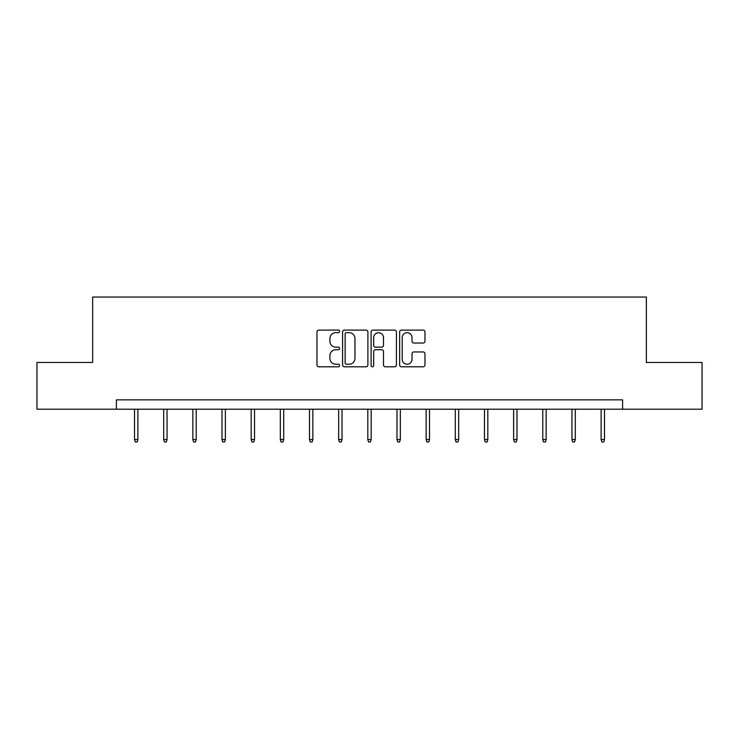<?xml version="1.0" encoding="UTF-8"?>
<svg xmlns="http://www.w3.org/2000/svg" width="739" height="739" viewBox="0 0 739 739"><rect width="100%" height="100%" fill="white"/><g stroke="black" fill="none" stroke-linecap="round" stroke-linejoin="round"><path stroke-width="1.11" d="M339.589 331.386A1.284 1.284 0 0 0 338.305 330.102L318.814 330.102A1.838 1.838 0 0 0 316.976 331.94L316.976 364.964A1.838 1.838 0 0 0 318.814 366.803L338.305 366.803A1.284 1.284 0 0 0 339.589 365.519A1.284 1.284 0 0 0 338.305 364.235L335.783 364.235A5.875 5.875 0 0 1 329.917 358.36L329.917 355.607A5.875 5.875 0 0 1 335.783 349.732L338.305 349.732A1.284 1.284 0 0 0 339.589 348.448A1.284 1.284 0 0 0 338.305 347.164L335.783 347.164A5.875 5.875 0 0 1 329.917 341.298L329.917 338.545A5.875 5.875 0 0 1 335.783 332.67L338.305 332.67A1.284 1.284 0 0 0 339.589 331.386M423.124 343.035A1.838 1.838 0 0 0 424.962 341.206L424.962 331.94A1.838 1.838 0 0 0 423.124 330.102L401.471 330.102A1.838 1.838 0 0 0 399.642 331.94L399.642 364.964A1.838 1.838 0 0 0 401.471 366.803L423.124 366.803A1.838 1.838 0 0 0 424.962 364.964L424.962 353.769A1.838 1.838 0 0 0 423.124 351.94L413.858 351.94A1.838 1.838 0 0 0 412.02 353.769L412.02 359.32A4.905 4.905 0 0 1 407.115 364.235A4.905 4.905 0 0 1 402.21 359.32L402.21 337.584A4.905 4.905 0 0 1 407.115 332.67A4.905 4.905 0 0 1 412.02 337.584L412.02 341.206A1.838 1.838 0 0 0 413.858 343.035L423.124 343.035M116.392 409.203L36.95 409.203L36.95 362.47L92.652 362.47L92.652 297.041L646.348 297.041L646.348 362.47L702.05 362.47L702.05 409.203L622.607 409.203L622.607 399.854L116.392 399.854L116.392 409.203L622.607 409.203M367.893 331.94A1.838 1.838 0 0 0 366.064 330.102L344.411 330.102A1.838 1.838 0 0 0 342.573 331.94L342.573 364.964A1.838 1.838 0 0 0 344.411 366.803L366.064 366.803A1.838 1.838 0 0 0 367.893 364.964L367.893 331.94M372.936 330.102L394.589 330.102A1.838 1.838 0 0 1 396.427 331.94L396.427 364.964A1.838 1.838 0 0 1 394.589 366.803L385.324 366.803A1.838 1.838 0 0 1 383.495 364.964L383.495 351.57A1.838 1.838 0 0 0 381.657 349.732L375.514 349.732A1.838 1.838 0 0 0 373.675 351.57L373.675 365.519A1.284 1.284 0 0 1 372.391 366.803A1.284 1.284 0 0 1 371.107 365.519L371.107 331.94A1.838 1.838 0 0 1 372.936 330.102M346.425 332.67A1.284 1.284 0 0 0 345.141 333.954L345.141 362.951A1.284 1.284 0 0 0 346.425 364.235L349.085 364.235A5.875 5.875 0 0 0 354.96 358.36L354.96 338.545A5.875 5.875 0 0 0 349.085 332.67L346.425 332.67M383.495 337.668A4.905 4.905 0 0 0 378.58 332.762A4.905 4.905 0 0 0 373.675 337.668L373.675 345.335A1.838 1.838 0 0 0 375.514 347.164L381.657 347.164A1.838 1.838 0 0 0 383.495 345.335L383.495 337.668M137.888 439.52L137.149 441.959L135.274 441.959L134.526 439.52L137.888 439.52L137.888 409.203M134.526 439.52L134.526 409.203M167.051 439.52L166.303 441.959L164.437 441.959L163.688 439.52L167.051 439.52L167.051 409.203M163.688 439.52L163.688 409.203M196.214 439.52L195.465 441.959L193.6 441.959L192.851 439.52L196.214 439.52L196.214 409.203M192.851 439.52L192.851 409.203M225.377 439.52L224.628 441.959L222.762 441.959L222.014 439.52L225.377 439.52L225.377 409.203M222.014 439.52L222.014 409.203M254.539 439.52L253.791 441.959L251.925 441.959L251.177 439.52L254.539 439.52L254.539 409.203M251.177 439.52L251.177 409.203M283.702 439.52L282.954 441.959L281.079 441.959L280.33 439.52L283.702 439.52L283.702 409.203M280.33 439.52L280.33 409.203M312.856 439.52L312.117 441.959L310.241 441.959L309.493 439.52L312.856 439.52L312.856 409.203M309.493 439.52L309.493 409.203M342.018 439.52L341.27 441.959L339.404 441.959L338.656 439.52L342.018 439.52L342.018 409.203M338.656 439.52L338.656 409.203M371.181 439.52L370.433 441.959L368.567 441.959L367.819 439.52L371.181 439.52L371.181 409.203M367.819 439.52L367.819 409.203M400.344 439.52L399.596 441.959L397.73 441.959L396.982 439.52L400.344 439.52L400.344 409.203M396.982 439.52L396.982 409.203M429.507 439.52L428.759 441.959L426.883 441.959L426.144 439.52L429.507 439.52L429.507 409.203M426.144 439.52L426.144 409.203M458.67 439.52L457.921 441.959L456.046 441.959L455.298 439.52L458.67 439.52L458.67 409.203M455.298 439.52L455.298 409.203M487.823 439.52L487.075 441.959L485.209 441.959L484.461 439.52L487.823 439.52L487.823 409.203M484.461 439.52L484.461 409.203M516.986 439.52L516.238 441.959L514.372 441.959L513.623 439.52L516.986 439.52L516.986 409.203M513.623 439.52L513.623 409.203M546.149 439.52L545.4 441.959L543.534 441.959L542.786 439.52L546.149 439.52L546.149 409.203M542.786 439.52L542.786 409.203M575.311 439.52L574.563 441.959L572.697 441.959L571.949 439.52L575.311 439.52L575.311 409.203M571.949 439.52L571.949 409.203M604.474 439.52L603.726 441.959L601.851 441.959L601.112 439.52L604.474 439.52L604.474 409.203M601.112 439.52L601.112 409.203"/></g></svg>
